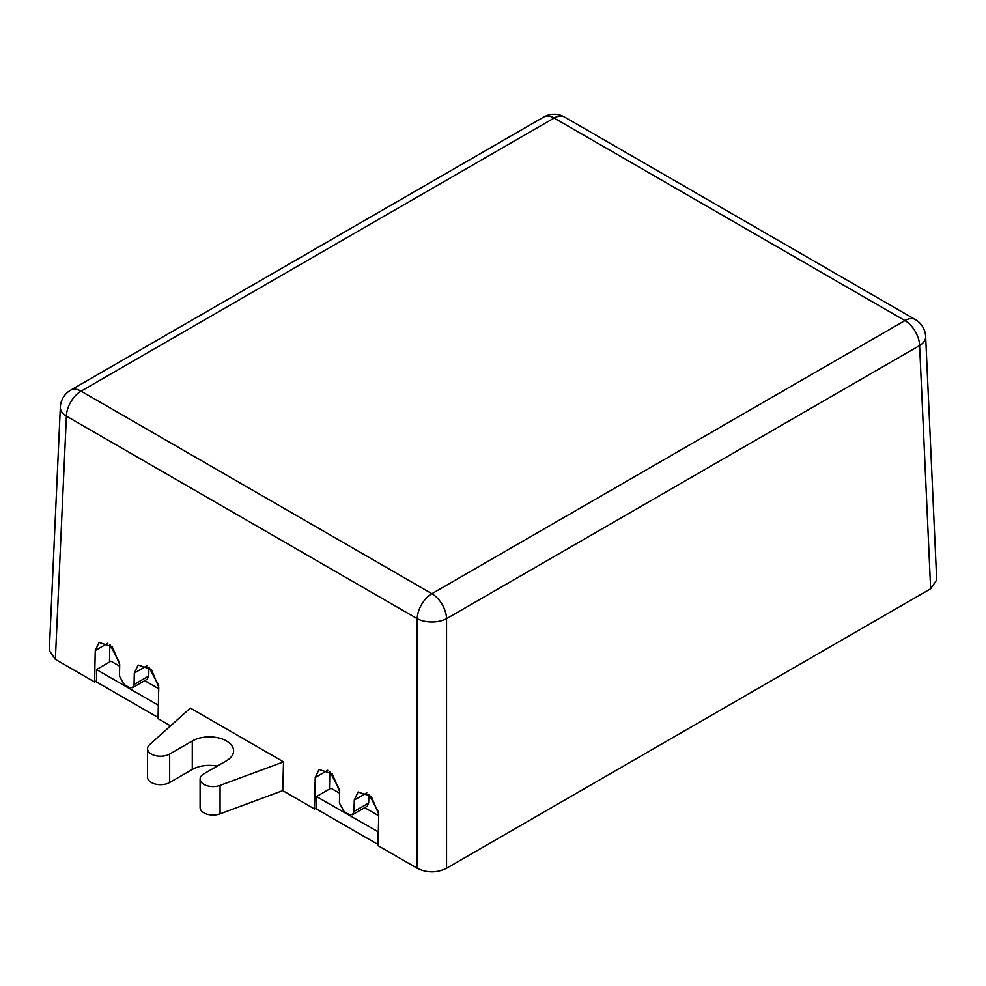 <?xml version="1.0" encoding="UTF-8"?>
<svg xmlns="http://www.w3.org/2000/svg" width="986" height="986" viewBox="0 0 986 986"><rect width="100%" height="100%" fill="white"/><g stroke="black" fill="none" stroke-linecap="round" stroke-linejoin="round"><path stroke-width="1.48" d="M417.214 868.259C426.987 873.041 436.761 873.041 446.547 868.259L446.547 618.666A20.743 11.339 0 0 1 417.214 618.666A20.743 11.98 120 0 1 431.88 593.695A20.743 11.98 60 0 1 446.547 618.666L919.605 345.544A20.743 11.98 60 0 0 904.938 320.586A20.743 11.98 -60 0 1 915.304 319.55L564.497 117.014A20.743 11.98 -60 0 0 554.12 118.037A20.743 11.98 -120 0 0 543.754 117.014L70.696 390.136A20.743 11.98 -120 0 1 81.062 391.159L431.88 593.695L904.938 320.586L554.12 118.037L81.062 391.159A20.743 11.98 120 0 0 66.395 416.117L55.364 659.351L49.3 650.563L60.343 407.156A20.743 11.968 2.6 0 0 66.395 416.117L417.214 618.666L417.214 868.259L378.02 845.631L378.723 814.165L371.303 796.417L358.091 792.005L354.282 800.053L354.023 811.49L352.495 814.707L349.007 814.387L344.188 811.614L339.418 803.06L339.677 791.622L332.257 773.874L319.033 769.462L315.237 777.51L314.522 808.976L316.481 807.842M55.364 659.351L94.557 681.979L95.26 650.513L99.068 642.465L112.281 646.878L119.713 664.626L119.454 676.076L124.224 684.617L129.043 687.39L132.531 687.723L134.059 684.494L134.318 673.056L138.114 665.02L151.339 669.42L158.758 687.168L158.056 718.634L170.566 725.856M283.524 761.87L190.335 708.071L149.601 744.713A12.954 7.481 0 0 0 147.543 748.756A12.954 7.481 0 0 0 155.541 755.67A12.954 7.481 0 0 0 169.666 754.056L192.282 740.991A24.206 13.977 180 0 1 218.658 737.959A24.206 13.977 180 0 1 233.596 750.876A24.206 13.977 180 0 1 226.509 760.748L203.892 773.813A12.954 7.481 0 0 0 200.096 779.1A12.954 7.481 0 0 0 206.838 785.669A12.954 7.481 0 0 0 220.063 785.398L283.524 761.87L282.748 790.624L314.522 808.976M148.923 667.214L148.726 676.026L147.21 679.243L132.531 687.723M217.24 766.11A24.206 13.977 0 0 0 192.282 769.45L169.666 782.502A12.954 7.481 180 0 1 155.541 784.129A12.954 7.481 180 0 1 147.543 777.214L147.543 748.756M282.748 790.624L220.063 813.857A12.954 7.481 180 0 1 206.838 814.128A12.954 7.481 180 0 1 200.096 807.559L200.096 779.1M94.557 681.979L96.517 680.845M446.547 868.259L930.636 588.778L936.7 579.99L925.657 336.583A20.743 20.743 0 0 0 915.304 319.55M329.46 789.059L329.842 771.668M368.887 794.211L368.69 803.023L367.174 806.24L352.495 814.707M109.495 662.062L109.877 644.671M158.364 704.904L158.056 717.5L96.517 681.979L96.517 669.556L110.987 661.199L119.676 666.216M378.045 844.484L316.481 808.976L316.481 796.552L330.951 788.196L339.64 793.212M144.72 680.685L158.721 688.77M158.056 705.089L96.517 669.556M364.684 807.682L378.686 815.755M378.328 831.901L316.481 796.552M109.988 644.758L119.676 662.999M149.034 667.3L158.721 685.541M329.953 771.755L339.64 789.983M368.998 794.297L378.686 812.538M378.02 844.497L378.02 832.085M148.726 676.026L134.059 684.494M146.852 665.821L134.318 673.056M327.771 770.263L315.237 777.51M368.69 803.023L354.023 811.49M366.817 792.818L354.282 800.053M930.636 588.778L919.605 345.544A20.743 11.968 -2.6 0 0 925.657 336.583M169.666 782.502L169.666 754.056M220.063 813.857L220.063 785.398M192.282 769.45L192.282 740.991M107.807 643.266L95.26 650.513M70.696 390.136A20.743 20.743 0 0 0 60.343 407.156M564.497 117.014A20.743 20.743 0 0 0 543.754 117.014"/></g></svg>
